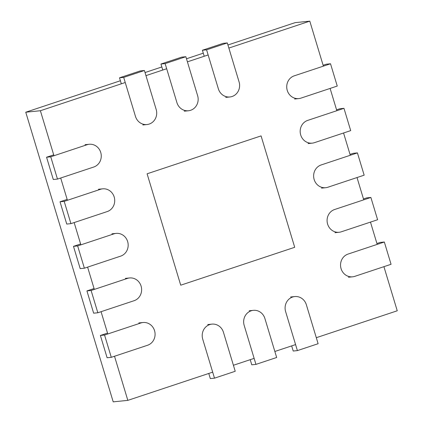 <?xml version="1.0" encoding="UTF-8"?>
<svg xmlns="http://www.w3.org/2000/svg" width="423" height="423" viewBox="0 0 423 423"><rect width="100%" height="100%" fill="white"/><g stroke="black" fill="none" stroke-linecap="round" stroke-linejoin="round"><path stroke-width="0.63" d="M316.304 337.702L397.245 310.789L383.92 266.67M377.194 244.388L370.469 222.107M363.743 199.83L357.017 177.549M350.286 155.267L343.561 132.991M336.835 110.71L330.109 88.428M323.384 66.147L309.795 21.15L295.169 22.631L227.928 44.986M295.582 344.592L274.855 351.481M254.133 358.376L233.406 365.266M212.684 372.155L127.831 400.37L113.205 401.85L25.755 112.211L120.396 80.745M203.289 53.182L186.48 58.771M161.84 66.961L145.031 72.55M309.795 21.15L228.859 48.063M208.132 54.953L187.41 61.848M166.683 68.738L145.961 75.627M125.24 82.517L40.386 110.731L25.755 112.211M127.831 400.37L114.511 356.251M107.786 333.969L101.06 311.693M94.329 289.411L87.603 267.13M80.878 244.854L74.152 222.572M67.426 200.291L60.695 178.014M53.97 155.733L40.386 110.731M294.709 247.296L261.076 135.899L147.098 173.8L180.727 285.197L294.709 247.296M330.522 63.778L337.247 86.054L300.98 98.115A11.67 10.887 -95.8 0 1 298.791 98.585A11.67 10.887 -95.8 0 1 286.963 89.258A11.67 10.887 -95.8 0 1 294.255 75.833L330.522 63.778L326.339 64.196L323.114 65.269M57.475 179.082L50.749 156.806L87.011 144.745A11.67 10.887 -95.8 0 1 89.205 144.275A11.67 10.887 -95.8 0 1 101.028 153.602A11.67 10.887 -95.8 0 1 93.742 167.027L57.475 179.082L53.293 179.505L46.567 157.229L53.705 154.855M50.749 156.806L46.567 157.229M343.973 108.336L350.699 130.617L314.432 142.673A11.67 10.887 -95.8 0 1 312.243 143.143A11.67 10.887 -95.8 0 1 300.415 133.816A11.67 10.887 -95.8 0 1 307.706 120.396L343.973 108.336L339.796 108.759L336.571 109.832M70.927 223.645L64.201 201.364L100.468 189.303A11.67 10.887 -95.8 0 1 102.657 188.838A11.67 10.887 -95.8 0 1 114.485 198.165A11.67 10.887 -95.8 0 1 107.193 211.585L70.927 223.645L66.749 224.068L60.018 201.787L67.157 199.413M64.201 201.364L60.018 201.787M357.424 152.893L364.155 175.175L327.888 187.236A11.67 10.887 -95.8 0 1 325.694 187.706A11.67 10.887 -95.8 0 1 313.871 178.379A11.67 10.887 -95.8 0 1 321.157 164.954L357.424 152.893L353.247 153.316L350.022 154.39M84.378 268.203L77.652 245.922L113.919 233.866A11.67 10.887 -95.8 0 1 116.108 233.396A11.67 10.887 -95.8 0 1 127.936 242.723A11.67 10.887 -95.8 0 1 120.645 256.142L84.378 268.203L80.201 268.626L73.475 246.345L80.613 243.971M77.652 245.922L73.475 246.345M370.881 197.456L377.607 219.733L341.34 231.793A11.67 10.887 -95.8 0 1 339.151 232.264A11.67 10.887 -95.8 0 1 327.323 222.937A11.67 10.887 -95.8 0 1 334.614 209.512L370.881 197.456L366.699 197.879L363.479 198.947M97.835 312.766L91.109 290.485L127.376 278.424A11.67 10.887 -95.8 0 1 129.565 277.953A11.67 10.887 -95.8 0 1 141.388 287.28A11.67 10.887 -95.8 0 1 134.102 300.705L97.835 312.766L93.652 313.184L86.927 290.908L94.065 288.534M91.109 290.485L86.927 290.908M384.333 242.014L391.058 264.296L354.791 276.356A11.67 10.887 -95.8 0 1 352.602 276.822A11.67 10.887 -95.8 0 1 340.779 267.495A11.67 10.887 -95.8 0 1 348.066 254.075L384.333 242.014L380.155 242.437L376.93 243.511M111.286 357.324L104.56 335.042L140.827 322.987A11.67 10.887 -95.8 0 1 143.016 322.516A11.67 10.887 -95.8 0 1 154.844 331.844A11.67 10.887 -95.8 0 1 147.553 345.263L111.286 357.324L107.109 357.747L100.383 335.465L107.521 333.091M104.56 335.042L100.383 335.465M202.406 50.247L206.583 49.824L227.31 42.935L223.127 43.358L202.406 50.247L204.219 56.254M206.583 49.824L218.358 88.814A11.67 10.887 -95.8 0 0 229.89 96.978A11.67 10.887 -95.8 0 0 239.08 81.925L227.31 42.935M297.395 350.604L285.62 311.614A11.67 10.887 -95.8 0 1 294.81 296.56A11.67 10.887 -95.8 0 1 306.347 304.724L318.117 343.709L297.395 350.604L293.213 351.027L291.664 345.892M160.957 64.026L165.134 63.609L185.861 56.714L181.679 57.137L160.957 64.026L162.77 70.038M165.134 63.609L176.909 102.593A11.67 10.887 -95.8 0 0 188.441 110.757A11.67 10.887 -95.8 0 0 197.631 95.704L185.861 56.714M255.947 364.383L244.177 325.393A11.67 10.887 -95.8 0 1 253.361 310.339A11.67 10.887 -95.8 0 1 264.898 318.503L276.668 357.493L255.947 364.383L251.77 364.806L250.22 359.677M119.508 77.811L123.69 77.388L144.412 70.498L140.235 70.921L119.508 77.811L121.322 83.817M123.69 77.388L135.46 116.378A11.67 10.887 -95.8 0 0 146.998 124.542A11.67 10.887 -95.8 0 0 156.182 109.488L144.412 70.498M214.498 378.167L202.728 339.177A11.67 10.887 -95.8 0 1 211.918 324.124A11.67 10.887 -95.8 0 1 223.45 332.288L235.225 371.278L214.498 378.167L210.321 378.59L208.772 373.456M294.609 99.008L298.791 98.585M85.023 144.698L89.205 144.275M308.066 143.566L312.243 143.143M98.48 189.261L102.657 188.838M321.517 188.124L325.694 187.706M111.931 233.819L116.108 233.396M334.968 232.687L339.151 232.264M125.382 278.376L129.565 277.953M348.425 277.245L352.602 276.822M138.839 322.939L143.016 322.516M225.713 97.401L229.89 96.978M290.633 296.978L294.81 296.56M184.264 111.18L188.441 110.757M249.184 310.762L253.361 310.339M142.815 124.965L146.998 124.542M207.735 324.547L211.918 324.124"/></g></svg>
